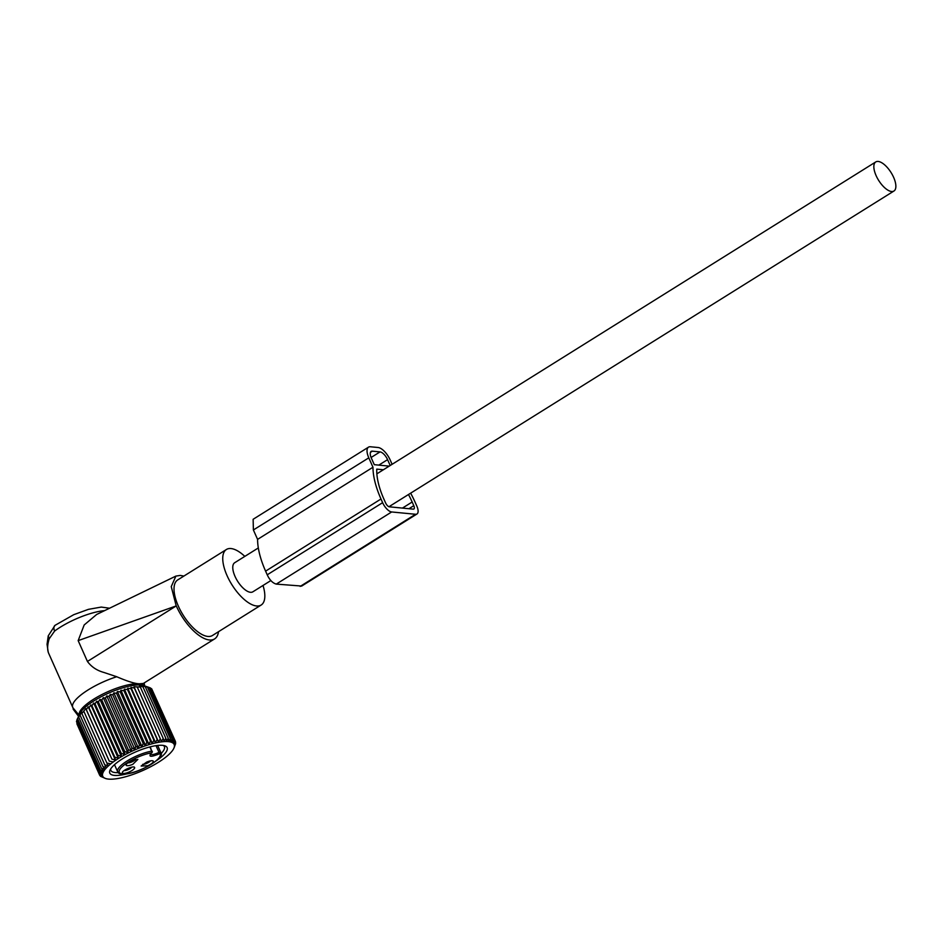<?xml version="1.0" encoding="UTF-8"?>
<svg xmlns="http://www.w3.org/2000/svg" width="941" height="941" viewBox="0 0 941 941"><rect width="100%" height="100%" fill="white"/><g stroke="black" fill="none" stroke-linecap="round" stroke-linejoin="round"><path stroke-width="1.41" d="M78.515 716.277L73.151 709.185L73.786 708.82M73.127 708.032L73.151 709.185M79.009 715.125L73.21 708.126A38.487 10.869 -24 0 1 72.751 707.385A38.487 10.869 -24 0 1 72.61 707.009A38.487 10.869 -24 0 1 116.731 676.744C127.458 681.343 134.986 683.695 139.327 683.801A35.676 10.069 -24 0 1 144.22 685.789M79.185 714.737A35.676 10.069 -24 0 1 101.593 694.705A35.676 10.069 -24 0 1 139.327 683.801L143.42 683.425M183.871 576.08L180.272 575.422L175.885 576.092L96.617 614.497L84.172 624.977L78.162 640.621L87.431 661.452C91.418 666.887 96.958 670.568 104.039 672.497L116.731 676.744M55.025 625.342A6.693 3.999 -126.7 0 0 54.613 631.058L49.214 638.763L48.238 635.869L55.025 625.342L73.739 614.685L88.442 609.345L101.275 607.074L109.579 608.227M48.367 652.572L48.638 653.23L48.367 652.572C47.179 648.984 47.462 644.385 49.214 638.763M87.431 661.452L176.273 605.898A36.805 15.75 58 0 0 185.459 621.589A36.805 15.75 58 0 0 214.572 638.927A36.805 15.75 58 0 0 218.524 631.693M176.273 605.898L78.162 640.621M175.885 576.092L171.25 586.608L176.108 605.534M244.825 556.39A32.759 14.021 58 0 0 226.416 549.485L177.696 579.938A32.759 14.021 58 0 0 186.518 620.072A32.759 14.021 58 0 0 212.431 635.504L261.151 605.039A32.759 14.021 58 0 0 263.01 585.467M226.416 549.485A32.759 14.021 58 0 0 235.238 589.607A32.759 14.021 58 0 0 261.151 605.039M258.316 547.944L234.697 562.718A17.15 7.34 58 0 0 235.027 576.41A17.15 7.34 58 0 0 252.87 591.807L270.902 580.538M893.609 177.32A17.15 7.34 58 0 0 875.765 161.934A17.15 7.34 58 0 0 876.106 175.626A17.15 7.34 58 0 0 893.95 191.011A17.15 7.34 58 0 0 893.609 177.32M150.313 754.235A7.116 2.011 156 0 0 158.97 752.33L159.852 753.635C150.678 757.364 147.913 757.105 151.548 752.824A22.372 6.316 -24 0 0 123.377 765.633A22.372 6.316 -24 0 0 126.482 773.82A22.372 6.316 -24 0 0 150.395 764.786A22.372 6.316 -24 0 0 159.852 753.635A1.259 1.2 -41.8 0 0 160.488 751.988A23.631 6.669 -24 0 1 160.829 752.506L157.676 745.437M151.842 751.494L152.207 751.212A1.259 1.259 0 0 1 151.819 752.729A1.259 0.776 52.7 0 1 151.548 752.824A1.259 0.812 -99.6 0 0 151.724 751.141L149.854 746.942M146.655 762.116L141.126 766.033L147.737 765.762A6.693 1.894 -24 0 0 152.818 760.834A6.693 1.894 -24 0 0 146.655 762.116M122.436 772.326L122.365 772.89C121.295 770.691 134.328 765.057 134.645 767.574L134.128 767.115M134.645 767.574A6.693 1.894 -24 0 1 129.046 772.055A6.693 1.894 -24 0 1 122.365 772.89M132.799 764.315L137.868 759.387L131.716 760.669A6.693 1.894 -24 0 0 126.188 764.586A6.693 1.894 -24 0 0 132.799 764.315M150.431 760.893A4.599 1.294 -24 0 1 146.749 763.363A4.599 1.294 156 0 1 142.773 764.304M131.74 767.174A4.599 1.294 -24 0 1 128.223 769.585A4.599 1.294 -24 0 1 124.083 770.585M135.492 759.446A4.599 1.294 156 0 1 131.811 761.916A4.599 1.294 -24 0 1 127.823 762.857M124.377 689.153L148.913 744.272L150.442 741.085L127.541 689.624L124.377 689.153L123.953 690.706L146.855 742.167L148.913 744.272M127.729 688.2L152.266 743.319L153.901 740.167L130.999 688.706L127.729 688.2L127.541 689.624M152.266 743.319L150.442 741.085M133.998 686.801L158.535 741.908L157.206 739.426L155.488 742.531L130.952 687.412L134.304 687.965L133.998 686.801L140.303 687.036L139.491 686.083L142.95 686.848L141.879 686.001L149.172 687.448L143.585 685.577A36.734 10.375 156 0 0 108.544 693.164A36.734 10.375 156 0 0 79.444 714.137L77.574 718.642L81.832 712.161L81.879 713.454L85.784 708.597L86.349 709.655L88.183 706.762L89.007 707.703L90.83 704.891L91.9 705.738L93.688 703.033L95.017 703.786L96.747 701.198L98.334 701.868L99.969 699.386L101.793 699.998L103.322 697.646L105.38 698.187L106.768 695.964L109.062 696.458L110.297 694.364L112.791 694.834L113.849 692.882L116.543 693.329L117.413 691.506L120.272 691.941L120.93 690.259L145.467 745.366L146.855 742.167M145.467 745.366L143.185 743.402L120.272 691.941M117.413 691.506L141.95 746.613L143.185 743.402M141.95 746.613L139.456 744.778L116.543 693.329M113.849 692.882L138.386 747.989L139.456 744.778M138.386 747.989L135.704 746.295L112.791 694.834M110.297 694.364L134.834 749.483L135.704 746.295M134.834 749.483L131.975 747.919L109.062 696.458M106.768 695.964L131.317 751.071L131.975 747.919M131.317 751.071L128.294 749.636L105.38 698.187M103.322 697.646L127.858 752.753L128.294 749.636M127.858 752.753L124.706 751.447L101.793 699.998M99.969 699.386L124.506 754.506L124.706 751.447M124.506 754.506L121.236 753.329L98.334 701.868M96.747 701.198L121.283 756.305L121.236 753.329M121.283 756.305L117.931 755.247L95.017 703.786M93.688 703.033L118.225 758.152L117.931 755.247M118.225 758.152L114.814 757.199L91.9 705.738M90.83 704.891L115.367 760.01L114.814 757.199M115.367 760.01L111.908 759.152L89.007 707.703M88.183 706.762L111.908 759.152M112.72 761.869L109.262 761.104L86.349 709.655M85.784 708.597L109.262 761.104M110.332 763.716L106.874 763.033L83.961 711.572M105.663 778.536A39.087 11.033 -24 0 1 104.098 777.795A39.087 11.033 -24 0 1 127.753 753.247A39.087 11.033 -24 0 1 172.815 742.943A39.087 11.033 -24 0 1 173.909 748.142A39.087 11.033 -24 0 1 142.95 770.456A39.087 11.033 -24 0 1 105.663 778.536L100.452 776.29L102.745 776.784L99.734 775.36L102.228 775.819L99.37 774.267L102.063 774.714L99.37 773.008L102.24 773.455L99.746 771.62L102.769 772.067L100.487 770.091L103.639 770.561L101.581 768.456L104.839 768.962L103.016 766.727L106.368 767.28L104.792 764.915L108.203 765.515L106.874 763.033M174.026 747.86L175.673 743.519L174.614 745.472L175.32 741.167L173.932 743.402L174.591 740.238L173.073 742.59L173.509 739.485L150.595 688.024L149.196 687.506M158.535 741.908L160.323 738.861L161.393 741.461L163.216 738.485L164.028 741.202L165.863 738.309L166.416 741.12L168.239 738.309L168.533 741.214L170.321 738.509L170.356 741.496L172.074 738.908L171.874 741.955L173.509 739.485M155.488 742.531L153.901 740.167M130.952 687.412L130.999 688.706M76.868 723.723L99.734 775.36M76.692 722.076L99.37 774.267M76.915 720.347L76.468 721.559L99.37 773.008M77.55 718.477L76.833 720.159L99.746 771.62M120.93 690.259L123.953 690.706M104.792 764.915L81.879 713.454M103.016 766.727L80.103 715.266M101.581 768.456L78.668 717.007M100.487 770.091L77.574 718.642M100.452 776.29L100.122 775.549M156.277 760.763A31.371 8.857 156 0 0 166.039 746.389A31.371 8.857 156 0 0 164.793 745.79A31.371 8.857 156 0 0 134.857 752.282A31.371 8.857 156 0 0 110.015 770.185A31.371 8.857 156 0 0 110.885 774.361A31.371 8.857 156 0 0 126.835 773.867M172.074 738.908L149.172 687.448M170.321 738.509L147.408 687.059M168.239 738.309L145.326 686.859M165.863 738.309L142.95 686.848M163.216 738.485L140.303 687.036M160.323 738.861L137.41 687.4M157.206 739.426L134.304 687.965M152.007 689.53L175.32 741.167M150.76 688.4L151.677 688.788L174.591 740.238M175.673 742.273L175.273 741.355M110.732 768.856A29.277 8.269 156 0 0 110.897 770.444A29.277 8.269 156 0 0 111.908 771.596A29.277 8.269 156 0 0 118.225 772.596M161.087 753.518A29.277 8.269 156 0 0 164.393 746.625A29.277 8.269 156 0 0 163.381 745.484A29.277 8.269 156 0 0 163.322 745.448M410.641 493.166A60.647 25.96 -122 0 1 415.146 502.306L416.781 505.964A10.033 4.293 -122 0 1 416.981 513.986A10.033 4.293 -122 0 1 415.569 514.268L391.656 511.963A10.033 4.293 -122 0 1 382.622 502.67L380.987 499.001A60.647 25.96 -122 0 1 372.977 467.242L257.587 539.381L253.388 529.971L253.129 519.279L368.519 447.14A13.386 5.728 -122 0 1 370.389 446.763L378.082 447.504A13.386 5.728 -122 0 1 390.139 459.89L392.103 464.313M372.977 467.242L368.79 457.832A13.386 5.728 -122 0 1 368.519 447.14M383.375 469.759L376.776 469.124A54.79 23.454 -122 0 0 383.975 499.295L385.61 502.953A4.187 1.788 -122 0 0 389.374 506.823L413.287 509.14A4.187 1.788 -122 0 0 413.875 509.022A4.187 1.788 -122 0 0 413.793 505.682L412.158 502.012L402.442 508.093M408.488 494.519A54.79 23.454 -122 0 1 412.158 502.012M389.209 466.124L374.283 464.678L371.342 458.079A8.363 3.576 -122 0 1 371.177 451.398A8.363 3.576 -122 0 1 372.354 451.162L370.46 452.35M390.186 465.513L387.574 459.643A8.363 3.576 -122 0 0 380.035 451.903L372.354 451.162M380.987 499.001L265.597 571.14L267.22 574.81C269.644 579.985 272.655 583.079 276.266 584.102L301.708 586.055M265.597 571.14A60.647 25.96 -122 0 1 257.587 539.381M54.613 631.058A38.487 10.869 -24 0 1 104.604 610.638M155.994 745.648L158.97 752.33L160.488 751.988L157.582 745.448M114.496 764.657L117.649 771.726A23.631 6.669 -24 0 1 128.011 760.434A23.631 6.669 -24 0 1 151.724 751.141L150.254 746.836M380.035 451.903L371.095 457.491M387.574 459.643L378.823 465.113M413.793 505.682L408.923 508.716M391.656 511.963L276.266 584.102M382.622 502.67L267.22 574.81M415.569 514.268L300.179 586.408M368.79 457.832L253.388 529.971M143.408 683.425L214.572 638.927M48.226 652.207L47.05 644.303L48.238 635.869M144.62 685.918L144.185 682.943M72.751 707.385L48.638 653.23M376.859 473.841L875.765 161.934M388.951 506.728L893.95 191.011M117.649 771.726C119.072 772.608 116.566 774.255 126.153 773.961C140.962 772.479 165.534 757.34 160.829 752.506M151.819 752.729L150.207 754.082M173.909 748.142L174.579 746.589M416.981 513.986L301.579 586.125"/></g></svg>
